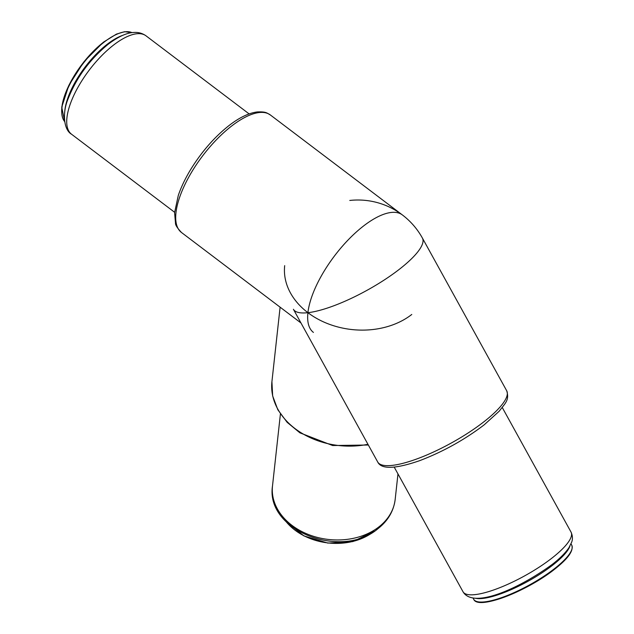 <?xml version="1.0" encoding="UTF-8"?>
<svg xmlns="http://www.w3.org/2000/svg" width="634" height="634" viewBox="0 0 634 634"><rect width="100%" height="100%" fill="white"/><g stroke="black" fill="none" stroke-linecap="round" stroke-linejoin="round"><path stroke-width="0.95" d="M411.775 314.464A73.671 56.196 -173.7 0 1 328.222 323.855A73.671 56.196 -173.7 0 1 284.682 265.63M313.434 332.414A73.671 29.378 -52.9 0 1 316.279 285.744A73.671 29.378 -52.9 0 1 363.116 226.322A73.671 29.378 -52.9 0 1 402.384 214.942L270.425 115.016A73.671 29.378 127.1 0 0 231.156 126.396A73.671 29.378 127.1 0 0 184.32 185.817A73.671 29.378 127.1 0 0 181.475 232.488C177.314 228.042 175.325 224.959 175.507 223.247L174.596 212.628L178.297 195.407C181.126 187.125 185.223 178.534 190.588 169.65C201.446 152.001 214.126 137.404 228.628 125.857C239.145 117.639 248.726 112.995 257.364 111.925C266.478 111.592 266.795 113.042 270.425 115.016M395.172 499.441C393.69 511.036 388 520.752 378.094 528.582C341.885 559.988 265.329 530.912 272.501 485.953A61.704 47.067 6.3 0 0 308.972 534.724A61.704 47.067 6.3 0 0 378.95 526.854A61.704 47.067 6.3 0 0 395.172 499.441L397.97 473.923M368.338 445.013L332.652 445.528L299.906 432.832L287.139 422.323L277.851 409.786L272.652 395.941L271.923 381.652A73.671 56.196 6.3 0 0 367.95 444.299M113.161 45.379A61.704 24.607 127.1 0 0 73.932 95.148A61.704 24.607 127.1 0 0 71.555 134.234C63.875 130.01 62.029 113.248 68.044 98.959C76.437 77.61 89.79 59.39 108.105 44.309C120.167 35.124 128.567 32.635 133.845 32.469C138.339 32.136 142.404 33.261 146.05 35.853A61.704 24.607 127.1 0 0 113.161 45.379M422.41 238.075L506.701 390.774A73.671 18.965 -28.9 0 1 483.972 421.729A73.671 18.965 -28.9 0 1 418.836 458.2A73.671 18.965 -28.9 0 1 377.706 461.98L293.415 309.281A73.671 18.965 -28.9 0 0 307.918 312.689A73.671 18.965 -28.9 0 0 399.682 269.03A73.671 18.965 -28.9 0 0 422.41 238.075A73.671 73.671 0 0 0 349.77 200.455M571.052 532.116C573.683 538.155 571.757 541.587 571.733 542.03L569.015 547.578C565.48 552.88 559.933 558.459 552.372 564.315C521.41 587.052 473.558 609.845 463.018 591.752A61.704 15.882 -28.9 0 0 497.468 588.582A61.704 15.882 -28.9 0 0 552.016 558.039A61.704 15.882 -28.9 0 0 571.052 532.116L502.286 407.543M554.385 569.356A55.253 14.225 151.1 0 1 477.806 601.769M571.733 545.153C573.818 550.613 568.072 558.665 554.496 569.316C526.917 591.284 478.028 610.431 473.693 599.273A55.99 14.416 -28.9 0 0 504.957 596.404A55.99 14.416 -28.9 0 0 554.457 568.69A55.99 14.416 -28.9 0 0 571.733 545.153L571.036 543.885M569.911 546.12A55.99 14.416 151.1 0 1 552.563 565.259A55.99 14.416 151.1 0 1 475.484 598.242M286.457 522.083A55.99 42.708 6.3 0 0 373.695 531.672M61.72 112.21A55.253 22.032 -52.9 0 1 103.279 42.391M64.66 121.593L61.728 107.122L68.868 85.289L84.076 61.585L103.366 42.216L116.466 34.101L124.581 31.7L132.007 32.643A55.99 22.325 127.1 0 0 103.865 42.319A55.99 22.325 127.1 0 0 64.652 121.562M64.723 112.012A55.99 22.325 -52.9 0 1 106.829 44.562A55.99 22.325 -52.9 0 1 122.814 35.306M272.501 485.953L280.41 414.002M271.923 381.652L280.109 307.181M71.555 134.234L174.619 212.279M181.475 232.488L300.968 322.975M146.05 35.853L249.122 113.898M377.706 461.98C381.272 469.493 395.244 469.065 419.621 460.68C442.944 451.78 464.453 439.845 484.154 424.867L499.275 411.149C504.799 403.525 509.696 400.553 506.701 390.774M463.018 591.752L394.253 467.187M472.996 598.005L473.693 599.273M374.425 531.205L352.869 541.587L327.849 543.084L303.884 535.896L285.855 521.473"/></g></svg>
